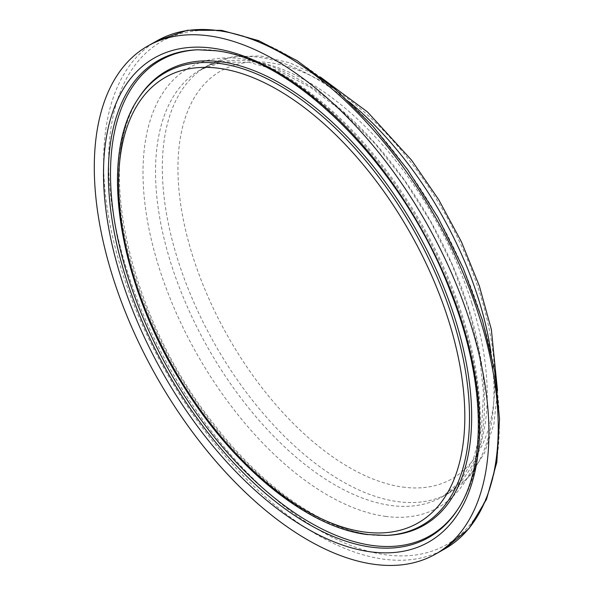 <?xml version="1.0" encoding="UTF-8"?>
<svg xmlns="http://www.w3.org/2000/svg" width="594" height="594" viewBox="0 0 594 594"><rect width="100%" height="100%" fill="white"/><g stroke="black" fill="none" stroke-linecap="round" stroke-linejoin="round"><path stroke-width="0.45" stroke-dasharray="2.97 2.23" d="M457.937 509.103A273.255 145.367 -119.5 0 0 458.449 508.316C489.256 461.932 487.05 378.549 454.759 294.134C428.831 225.104 383.531 157.18 333.041 111.746C286.367 69.951 241.817 49.28 199.376 49.718L197.512 49.785A274.146 145.842 60.5 0 1 215.822 50.735A274.146 145.842 60.5 0 1 427.94 240.711A274.146 145.842 60.5 0 1 457.432 509.882L458.449 508.316A273.255 145.367 -119.5 0 0 421.725 226.589A273.255 145.367 -119.5 0 0 199.376 49.718A273.255 145.367 -119.5 0 0 198.441 49.755M138.127 98.782A260.194 138.417 -119.5 0 0 134.073 277.688A260.194 138.417 -119.5 0 0 367.441 534.555A260.194 138.417 -119.5 0 0 384.815 535.454M369.245 534.489A261.085 138.892 -119.5 0 0 386.679 535.394L369.936 534.518C322.067 528.712 261.598 486.412 213.498 423.544C128.608 317.441 94.231 159.088 139.145 97.216A261.085 138.892 -119.5 0 0 135.076 276.737A261.085 138.892 -119.5 0 0 369.245 534.489M349.413 102.071A245.411 130.554 -119.5 0 0 207.469 65.763A245.411 130.554 -119.5 0 0 193.666 301.915A245.411 130.554 -119.5 0 0 397.817 501.64A245.411 130.554 -119.5 0 0 448.893 493.102A245.411 130.554 -119.5 0 0 491.052 352.791M402.814 487.073A234.392 124.688 -119.5 0 0 427.509 185.321A234.392 124.688 -119.5 0 0 178.586 152.131A234.392 124.688 -119.5 0 0 402.814 487.073M471.859 303.341A245.411 130.554 -119.5 0 0 200.675 69.602A245.411 130.554 -119.5 0 0 186.865 305.754A245.411 130.554 -119.5 0 0 391.015 505.479A245.411 130.554 -119.5 0 0 442.092 496.948A245.411 130.554 -119.5 0 0 471.859 303.341M385.447 516.357A252.658 134.407 -119.5 0 0 468.666 308.241A252.658 134.407 -119.5 0 0 242.055 58.813A252.658 134.407 -119.5 0 0 158.836 266.929A252.658 134.407 -119.5 0 0 385.447 516.357M481.222 316.736A289.055 153.772 -119.5 0 0 221.963 31.371A289.055 153.772 -119.5 0 0 126.745 269.468A289.055 153.772 -119.5 0 0 386.003 554.833A289.055 153.772 -119.5 0 0 481.222 316.736M157.328 40.63A291.958 155.316 -119.5 0 0 140.897 321.577A291.958 155.316 -119.5 0 0 383.776 559.184A291.958 155.316 -119.5 0 0 444.535 549.027M497.512 390.629L493.911 424.057L484.548 452.977L469.431 476.388L448.893 493.102L442.092 496.948L459.979 481.883L473.381 459.162L481.474 429.195L483.516 393.161L479.224 352.643L468.666 309.363L452.234 265.095L430.561 221.592L404.492 180.576L375.052 143.659L343.429 112.281L310.944 87.689L279.024 70.842L249.183 62.296L222.809 62.051L200.675 69.602L207.469 65.763L232.395 56.801L260.246 55.933L289.85 62.838L320.344 77.012"/><path stroke-width="0.89" d="M470.641 323.953A291.958 155.316 -119.5 0 0 148.025 45.879A291.958 155.316 -119.5 0 0 156.4 376.477A291.958 155.316 -119.5 0 0 435.231 554.284A291.958 155.316 -119.5 0 0 470.641 323.953M212.689 48.181A278.2 147.995 -119.5 0 0 183.375 406.333A278.2 147.995 -119.5 0 0 478.823 445.73A278.2 147.995 -119.5 0 0 212.689 48.181M457.432 509.882A274.146 145.842 60.5 0 1 288.795 511.508A274.146 145.842 60.5 0 1 125.52 276.544A274.146 145.842 60.5 0 1 197.512 49.785L215.355 50.713C295.656 58.695 404.12 168.882 450.445 291.684C485.216 378.779 487.407 465.555 457.432 509.882M198.441 49.755A273.255 145.367 -119.5 0 0 127.613 275.742A273.255 145.367 -119.5 0 0 372.698 545.507A273.255 145.367 -119.5 0 0 457.937 509.103M364.308 532.001A256.133 136.256 60.5 0 1 119.283 165.986A256.133 136.256 60.5 0 1 391.298 202.257A256.133 136.256 60.5 0 1 364.308 532.001M384.815 535.454A260.194 138.417 -119.5 0 0 414.122 230.88A260.194 138.417 -119.5 0 0 138.127 98.782C98.01 157.135 118.303 282.714 182.291 384.147C232.707 466.483 306.712 527.279 366.973 534.533L386.679 535.394A261.085 138.892 -119.5 0 0 416.09 229.774A261.085 138.892 -119.5 0 0 139.145 97.216L138.127 98.782M491.052 352.791A245.411 130.554 -119.5 0 0 478.653 299.495A245.411 130.554 -119.5 0 0 349.413 102.071M479.945 318.696A291.958 155.316 -119.5 0 0 157.328 40.63L187.355 30.264L221.592 30.331L258.62 40.63L297.111 60.647L335.684 89.583L372.928 126.336L407.462 169.498L437.956 217.426L463.261 268.28L482.41 320.129L494.661 370.998L499.532 418.97L496.814 462.266L486.523 499.302L468.911 528.653L444.535 549.027A291.958 155.316 -119.5 0 0 479.945 318.696M320.344 77.012L367.493 111.962L411.531 160.12L438.602 199.51L461.486 241.944L479.291 285.781L491.327 329.336L497.512 390.629M157.328 40.63L148.025 45.879M444.535 549.027L435.231 554.284"/></g></svg>
